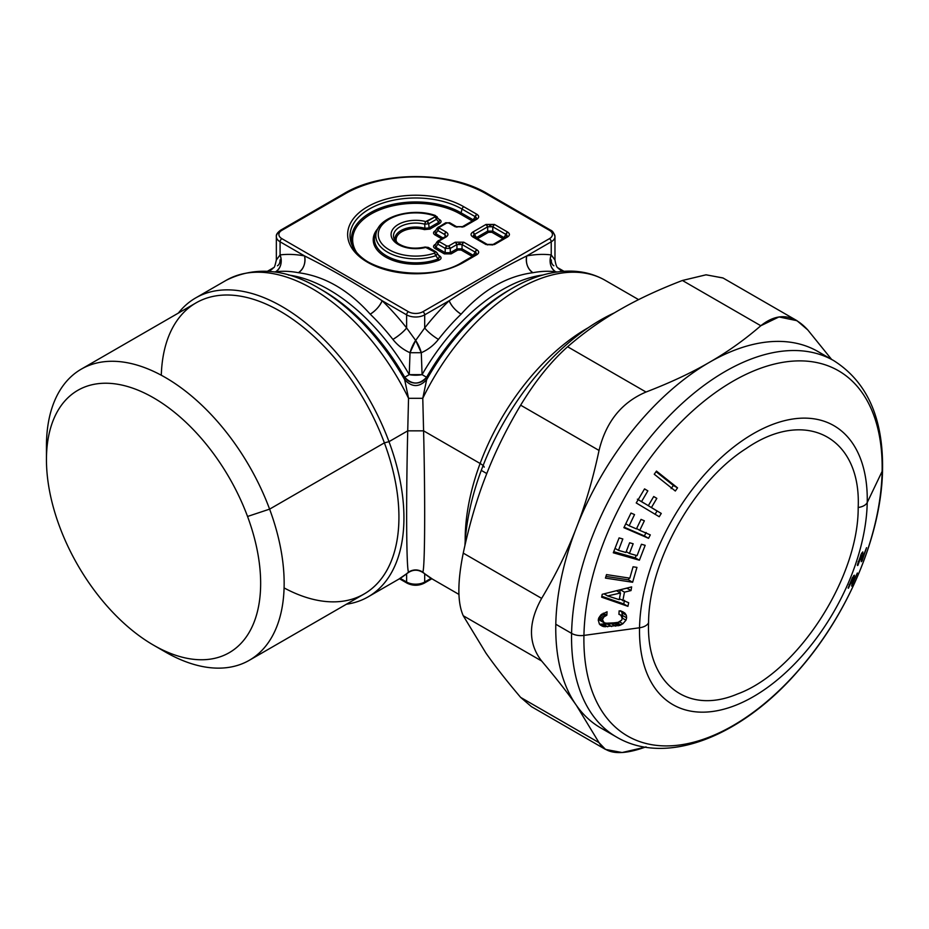 <?xml version="1.0" encoding="UTF-8"?>
<svg xmlns="http://www.w3.org/2000/svg" width="929" height="929" viewBox="0 0 929 929"><rect width="100%" height="100%" fill="white"/><g stroke="black" fill="none" stroke-linecap="round" stroke-linejoin="round"><path stroke-width="1.39" d="M622.639 308.114A217.293 125.45 120 0 0 619.016 310.158C600.993 320.482 583.853 332.675 567.607 346.749C550.967 361.567 535.313 381.041 520.646 405.183L599.042 450.449C592.957 478.981 585.386 504.784 576.34 527.869A217.293 125.45 120 0 0 555.797 624.253L571.59 633.381A217.293 125.45 -60 0 1 668.079 417.156A217.293 125.45 -60 0 1 833.847 360.696A217.293 125.45 120 0 0 668.079 417.156A217.293 125.45 120 0 0 571.59 633.381A12.785 7.2 1.2 0 0 583.935 635.413A210.906 121.769 -60 0 1 736.546 379.218A210.906 121.769 -60 0 1 882.12 471.386A210.906 121.769 120 0 0 736.546 379.218A210.906 121.769 120 0 0 583.935 635.413A210.906 121.769 120 0 0 729.509 727.581A210.906 121.769 120 0 0 882.12 471.386A12.785 7.2 1.2 0 0 882.55 469.609A12.785 7.2 -178.8 0 1 882.12 471.386L867.233 502.519A12.785 7.2 -178.8 0 1 858.187 507.489C858.64 577.768 797.465 672.236 737.405 694.021C686.717 715.516 646.282 683.105 648.57 622.802C648.628 562.126 693.684 481.675 746.138 448.556C805.489 407.517 861.346 436.897 858.187 507.489C861.346 436.897 805.489 407.517 746.138 448.556C693.684 481.675 648.628 562.126 648.57 622.802A12.785 7.2 -178.8 0 1 639.535 627.772L583.935 635.413A12.785 7.2 -178.8 0 1 571.59 633.381L555.797 624.253A217.293 125.45 120 0 0 576.34 705.285L599.042 742.666L543.384 710.522M408.423 583.075A10.231 5.899 0 0 0 422.892 583.075A2.555 1.475 -120 0 0 424.17 583.191A2.555 1.475 -120 0 0 424.692 582.03L424.692 582.03A2.555 1.475 60 0 1 424.17 583.191C418.491 585.944 412.824 585.944 407.146 583.191A2.555 1.475 -60 0 1 406.623 582.03A12.785 7.374 0 0 0 424.692 582.03L431.114 578.314L424.692 582.03A12.785 7.374 180 0 1 406.623 582.03A2.555 1.475 120 0 0 407.146 583.191A2.555 1.475 120 0 0 408.423 583.075M400.202 578.314L406.623 582.03L406.623 573.855L406.623 582.03L400.202 578.314M424.692 573.855L424.692 582.03L424.692 573.855M424.692 327.972L424.692 314.85L424.692 327.972L415.658 340.42A12.785 3.623 -114.7 0 1 421.29 352.718L410.026 352.718A12.785 3.623 114.7 0 1 415.658 340.42L406.623 327.972A172.55 99.624 -120 0 0 382.133 300.717C356.666 283.949 330.805 269.015 304.573 255.939A172.55 99.624 -120 0 0 280.082 254.918L276.343 259.992L280.082 254.918C282.393 262.292 280.941 267.9 275.739 271.767A12.785 10.138 83 0 0 280.082 254.918A172.55 99.624 60 0 1 304.573 255.939A12.785 9.348 -79.2 0 1 298.406 272.708C303.725 268.853 305.78 263.267 304.573 255.939C330.805 269.015 356.666 283.949 382.133 300.717C379.856 306.024 375.885 310.518 370.218 314.176A12.785 4.657 134 0 0 382.133 300.717A172.55 99.624 60 0 1 406.623 327.972A12.785 2.485 -38.1 0 1 392.897 339.41C398.669 335.868 403.244 332.059 406.623 327.972L415.658 340.42L410.026 352.718L409.236 374.642L410.026 352.718C403.256 349.722 397.554 345.286 392.897 339.41A159.776 92.25 -120 0 0 370.218 314.176C348.572 289.999 324.627 276.18 298.406 272.708A159.776 92.25 -120 0 0 275.739 271.767L274.078 271.942L275.739 271.767A159.776 92.25 60 0 1 298.406 272.708C324.627 276.18 348.572 289.999 370.218 314.176A159.776 92.25 60 0 1 392.897 339.41C397.554 345.286 403.256 349.722 410.026 352.718L421.29 352.718C428.06 349.722 433.762 345.286 438.418 339.41A159.776 92.25 -60 0 1 461.098 314.176C482.743 289.999 506.688 276.18 532.909 272.708A159.776 92.25 -60 0 1 555.588 271.767L557.237 271.942L555.588 271.767C550.374 267.9 548.923 262.292 551.234 254.918L554.973 259.992L551.234 254.918A12.785 10.138 -83 0 0 555.588 271.767A159.776 92.25 120 0 0 532.909 272.708A12.785 9.348 79.2 0 1 526.743 255.939A172.55 99.624 -60 0 1 551.234 254.918L551.234 241.795A12.785 7.374 0 0 0 554.973 236.581A12.785 7.374 0 0 0 551.234 231.367A2.555 1.475 120 0 0 550.7 230.195A2.555 1.475 120 0 0 549.422 230.322L486.157 193.789A2.555 1.475 -60 0 1 487.435 193.662A2.555 1.475 120 0 0 486.157 193.789L549.422 230.322A2.555 1.475 -60 0 1 550.7 230.195C552.581 230.856 554.009 232.982 554.973 236.581A12.785 7.374 180 0 1 551.234 241.795L551.234 254.918A172.55 99.624 120 0 0 526.743 255.939C525.535 263.267 527.591 268.853 532.909 272.708C506.688 276.18 482.743 289.999 461.098 314.176C455.431 310.518 451.459 306.024 449.183 300.717C474.661 283.949 500.51 269.015 526.743 255.939L551.234 241.795L526.743 255.939C500.51 269.015 474.649 283.949 449.183 300.717A12.785 4.657 -134 0 0 461.098 314.176A159.776 92.25 120 0 0 438.418 339.41C433.762 345.286 428.06 349.722 421.29 352.718L422.08 374.642L421.29 352.718L415.658 340.42L424.692 327.972A172.55 99.624 -60 0 1 449.183 300.717L424.692 314.85A2.555 1.475 -120 0 0 422.892 311.726L549.422 238.672A2.555 1.475 60 0 1 551.234 241.795A2.555 1.475 -120 0 0 549.422 238.672A10.231 5.899 0 0 0 549.422 230.322A10.231 5.899 180 0 1 549.422 238.672L422.892 311.726A10.231 5.899 180 0 1 408.423 311.726A2.555 1.475 120 0 0 406.623 314.85A12.785 7.374 0 0 0 424.692 314.85L449.183 300.717A172.55 99.624 120 0 0 424.692 327.972C428.083 332.059 432.659 335.868 438.418 339.41M562.126 271.407L558.445 268.481L562.126 271.407M542.884 275.007A159.776 92.25 120 0 0 422.08 374.642L409.236 374.642A159.776 92.25 -120 0 0 288.431 275.007A159.776 92.25 60 0 1 409.236 374.642L404.73 377.267A163.516 94.41 -120 0 0 322.63 290.371A163.516 94.41 60 0 1 404.73 377.267L409.236 374.642A12.785 4.215 180 0 0 422.08 374.642A159.776 92.25 -60 0 1 542.884 275.007M272.882 268.469L269.189 271.407L272.882 268.469M426.585 377.267L422.08 374.642L426.585 377.267A12.785 12.089 -0 0 1 404.73 377.267L404.672 379.729A168.811 97.464 -120 0 0 318.891 288.211A168.811 97.464 60 0 1 404.672 379.729L404.73 377.267C412.011 384.92 419.304 384.92 426.585 377.267A163.516 94.41 -60 0 1 508.686 290.371A163.516 94.41 120 0 0 426.585 377.267L426.643 379.729L426.585 377.267M553.881 265.787L553.881 265.787A12.785 7.374 -60 0 1 551.234 259.934L551.42 260.039M279.966 260.004L280.082 259.934A12.785 7.374 60 0 1 277.434 265.787L277.434 265.787M508.686 290.371L512.425 288.211A168.811 97.464 120 0 0 426.643 379.729C419.316 387.486 412 387.486 404.672 379.729L408.539 398.297A172.55 99.624 -120 0 0 226.223 280.291A172.55 99.624 60 0 1 408.539 398.297L404.672 379.729C412 387.486 419.316 387.486 426.643 379.729A168.811 97.464 -60 0 1 512.425 288.211C532.631 276.505 552.349 270.815 571.556 271.129C583.784 271.454 594.966 274.508 605.104 280.291A172.55 99.624 120 0 0 422.776 398.297L426.643 379.729L422.776 398.297L408.539 398.297L407.726 430.847C405.927 504.993 406.484 569.767 408.539 572.078L407.576 573.088L408.539 572.078C413.289 569.222 418.027 569.222 422.776 572.078A172.55 99.624 120 0 0 432.542 579.162A172.55 99.624 -60 0 1 422.776 572.078C424.832 569.767 425.389 504.993 423.589 430.847L480.119 463.478A172.55 99.624 120 0 0 465.185 541.038A172.55 99.624 -60 0 1 480.119 463.478L423.589 430.847L422.776 398.297A172.55 99.624 -60 0 1 605.104 280.291L638.595 299.626M406.623 327.972L406.623 314.85L406.623 327.972M368.186 596.824A172.55 99.624 -120 0 0 388.996 441.658A172.55 99.624 60 0 1 346.436 604.222A172.55 99.624 -120 0 0 368.186 596.824L398.773 579.162A172.55 99.624 -120 0 0 408.539 572.078A172.55 99.624 60 0 1 398.773 579.162L407.576 573.088C412.964 569.268 418.352 569.268 423.74 573.088L432.542 579.162L458.938 594.409M382.133 300.717L406.623 314.85L382.133 300.717M304.573 255.939L280.082 241.795A2.555 1.475 -60 0 1 281.893 238.672L408.423 311.726L281.893 238.672A10.231 5.899 180 0 1 281.893 230.322L345.158 193.789A99.693 57.563 180 0 1 486.157 193.789A99.693 57.563 0 0 0 345.158 193.789L281.893 230.322A10.231 5.899 0 0 0 281.893 238.672A2.555 1.475 120 0 0 280.082 241.795L304.573 255.939M280.082 254.918L280.082 241.795L280.082 254.918M276.343 236.581A12.785 7.374 0 0 0 280.082 241.795A12.785 7.374 180 0 1 276.343 236.581C275.959 234.712 277.388 232.587 280.616 230.195A2.555 1.475 60 0 1 281.893 230.322A2.555 1.475 -120 0 0 280.616 230.195A2.555 1.475 -120 0 0 280.082 231.367A12.785 7.374 0 0 0 276.343 236.581L276.343 260.004C273.811 271.384 273.823 265.88 272.464 268.841L272.476 268.829M492.776 244.931L485.972 244.536L494.472 244.536L507.617 236.941C509.998 235.316 509.998 233.678 507.617 232.041L494.472 224.458L485.972 224.458L472.838 232.041C470.446 233.678 470.446 235.316 472.838 236.941L487.679 244.931M462.038 227.187L476.891 219.209A2.555 1.475 60 0 0 475.602 219.081L476.194 218.617L475.183 216.654L476.891 214.297L463.757 206.726A68.026 39.273 0 0 0 367.559 206.726A68.026 39.273 0 0 0 367.559 262.268A68.026 39.273 0 0 0 463.757 262.268L476.891 254.685C479.271 253.06 479.271 251.422 476.891 249.785L463.745 242.19L455.245 242.19L448.591 246.034L446.895 246.034L439.498 241.772L439.498 240.785L446.152 236.941C448.544 235.316 448.544 233.678 446.152 232.041L439.498 228.197L439.498 227.222L446.895 222.948L448.591 222.948L455.245 226.792L463.745 226.792L476.891 219.209C479.271 217.572 479.271 215.934 476.891 214.297A2.555 1.475 120 0 0 475.183 216.654L462.061 209.083A2.555 1.475 -60 0 1 463.757 206.726L476.891 214.297C479.271 215.934 479.271 217.572 476.891 219.209L475.183 219.592M408.423 311.726A10.231 5.899 0 0 0 422.892 311.726A2.555 1.475 60 0 1 424.692 314.85A12.785 7.374 180 0 1 406.623 314.85A2.555 1.475 -60 0 1 408.423 311.726M388.996 441.658L407.726 430.847L423.589 430.847C425.389 504.993 424.832 569.767 422.776 572.067C418.027 569.222 413.289 569.222 408.539 572.067C406.484 569.767 405.927 504.993 407.726 430.847L388.996 441.658A172.55 99.624 -120 0 0 195.636 297.954A172.55 99.624 -120 0 0 178.356 313.096A172.55 99.624 60 0 1 388.996 441.658L384.385 442.866L388.996 441.658M280.616 230.195L343.881 193.662A2.555 1.475 60 0 1 345.158 193.789A2.555 1.475 -120 0 0 343.881 193.662C381.436 170.901 449.88 170.901 487.435 193.662L550.7 230.195M588.405 327.623A172.55 99.624 120 0 0 480.119 463.478A172.55 99.624 -60 0 1 588.405 327.623M487.272 244.42A2.555 1.475 120 0 0 487.26 244.408A2.555 1.475 120 0 0 485.972 244.536L472.838 236.941A2.555 1.475 -60 0 1 474.115 236.825L473.523 236.361L474.533 234.398A2.555 1.475 -120 0 0 472.838 232.041L476.519 237.557L476.066 237.952L474.533 234.398L487.679 226.804L474.533 234.398M474.533 237.336L472.838 236.941C470.446 235.316 470.446 233.678 472.838 232.041L485.972 224.458A2.555 1.475 60 0 1 487.679 226.804L485.972 224.458L494.472 224.458L492.776 226.804L487.679 226.804L487.679 231.112L476.519 237.557L477.367 238.73M474.115 236.825L487.26 244.408L493.194 244.408A2.555 1.475 -120 0 1 494.472 244.536L507.617 236.941A2.555 1.475 60 0 0 506.34 236.825L506.92 236.361L505.922 234.398L492.776 226.804A2.555 1.475 -60 0 1 494.472 224.458L507.617 232.041A2.555 1.475 120 0 0 505.922 234.398L507.617 232.041C509.998 233.678 509.998 235.316 507.617 236.941L505.922 237.336M506.34 236.825L493.194 244.408A2.555 1.475 -120 0 0 493.183 244.42M462.468 226.664L456.522 226.664A2.555 1.475 120 0 0 456.522 226.664A2.555 1.475 120 0 0 455.245 226.792L463.745 226.792A2.555 1.475 -120 0 0 462.468 226.664A2.555 1.475 -120 0 0 462.445 226.676L475.602 219.081M456.522 226.664L449.868 222.821L445.618 222.821A2.555 1.475 60 0 1 446.895 222.948L448.591 222.948A2.555 1.475 -60 0 1 449.868 222.821L448.591 222.948L456.94 227.187M444.457 234.398L446.152 232.041C448.544 233.678 448.544 235.316 446.152 236.941A2.555 1.475 60 0 0 444.875 236.825L445.455 236.361L444.457 234.398L437.803 230.555L435.817 233.713L437.803 230.555A2.555 1.475 -60 0 1 439.498 228.197L446.152 232.041A2.555 1.475 120 0 0 444.457 234.398L437.803 230.555L438.221 227.094A2.555 1.475 -120 0 0 438.209 227.106A2.555 1.475 -120 0 1 439.498 227.222L437.803 230.555L437.803 227.617L445.2 223.343M456.94 244.548L456.94 248.856L456.952 244.536L455.245 242.19L463.745 242.19L462.038 244.548L456.94 244.548L450.286 248.391L450.286 252.7L450.286 248.391A2.555 1.475 -120 0 0 448.591 246.034L455.245 242.19A2.555 1.475 60 0 1 456.94 244.548L450.286 248.391L445.2 248.391L445.2 252.7L445.2 248.391L446.895 246.034L448.591 246.034L450.286 248.391L445.2 248.391L437.803 244.118L435.817 247.277L437.803 244.118A2.555 1.475 -60 0 1 439.498 241.772L446.895 246.034A2.555 1.475 120 0 0 445.2 248.391L437.803 244.118L438.221 240.657A2.555 1.475 -120 0 0 438.209 240.669A2.555 1.475 -120 0 1 439.498 240.785L437.803 244.118L437.803 241.18L444.457 237.336M472.35 220.986L473.198 219.813L461.063 212.811A64.217 37.079 0 0 0 384.757 206.528A64.217 37.079 0 0 0 352.974 247.068A64.217 37.079 180 0 1 384.757 206.528A64.217 37.079 180 0 1 461.063 212.811A1.277 0.743 -60 0 1 460.215 213.984L472.315 220.974L460.215 213.984A1.277 0.743 120 0 0 461.063 212.811L462.061 209.083A65.622 37.892 0 0 0 382.887 203.045A65.622 37.892 0 0 0 352.242 245.616A65.622 37.892 180 0 1 382.887 203.045A65.622 37.892 180 0 1 462.061 209.083L475.183 216.654L473.198 219.813L461.063 212.811L462.061 209.083A2.555 1.475 120 0 1 463.757 206.726A68.026 39.273 180 0 0 367.559 206.726A68.026 39.273 180 0 0 367.559 262.268A68.026 39.273 180 0 0 463.757 262.268A2.555 1.475 -120 0 0 462.479 262.141A2.555 1.475 60 0 1 463.757 262.268L476.891 254.685A2.555 1.475 60 0 0 475.602 254.558L476.194 254.093L475.183 252.142L462.038 244.548A2.555 1.475 -60 0 1 463.745 242.19L476.891 249.785A2.555 1.475 120 0 0 475.183 252.142L476.891 249.785C479.271 251.422 479.271 253.06 476.891 254.685L475.183 255.08M462.479 262.141A2.555 1.475 -120 0 0 462.061 262.663A65.622 37.892 180 0 1 398.622 272.452A65.622 37.892 180 0 1 352.242 245.616C361.207 271.825 429.744 283.333 462.479 262.141L475.602 254.558M284.088 587.906A168.079 97.046 -120 0 0 384.385 442.866A168.079 97.046 -120 0 0 252.63 299.057A168.079 97.046 -120 0 0 161.298 375.235M407.726 430.847L408.539 398.297L422.776 398.297L423.589 430.847L407.726 430.847M484.206 467.171A12.785 2.938 20.4 0 0 480.119 463.478M473.418 236.152L473.418 235.153M487.679 226.804L487.679 231.112A1.277 0.743 -120 0 0 488.526 232.296L477.401 238.718L488.526 232.296L487.679 231.112L492.776 231.112L487.679 231.112L476.519 237.557A1.277 0.743 60 0 0 477.158 238.579M489.362 225.944L491.093 225.944M492.776 226.804L492.776 231.112L492.776 226.804L505.922 234.398L503.924 237.557L492.776 231.112L491.917 232.296L488.526 232.296L491.917 232.296A1.277 0.743 120 0 0 492.776 231.112L503.924 237.557L505.933 234.398M507.037 235.153L507.037 236.152M503.077 238.73L504.377 237.952L503.924 237.557A1.277 0.743 -60 0 1 503.286 238.579M472.559 220.835A1.277 0.743 -60 0 0 473.198 219.813L475.207 216.666M476.298 217.409L476.298 218.408M437.071 228.174L445.618 222.821M435.236 231.077A1.277 0.743 60 0 1 434.958 230.973C433.053 232.273 433.053 233.585 434.958 234.886L441.589 238.718L434.958 234.886A1.277 0.743 120 0 0 435.817 233.713L442.924 237.952L435.817 233.713L434.877 231.658L435.817 233.713L434.958 234.886C433.053 233.585 433.053 232.273 434.958 230.973L435.817 230.775M445.572 235.153L445.572 236.152M437.071 241.749L444.875 236.825M462.038 244.548L475.183 252.142L473.198 255.301L462.038 248.856L462.038 244.548L462.038 248.856L456.94 248.856L450.286 252.7L445.2 252.7L435.817 247.277L434.877 245.221L435.817 247.277L434.958 248.461C433.053 247.149 433.053 245.848 434.958 244.536L435.817 244.339M458.636 243.688L460.354 243.688M475.183 252.142L473.198 255.301A1.277 0.743 -60 0 1 472.559 256.323M476.298 252.897L476.298 253.896M481.268 470.376A191.734 110.69 120 0 0 464.918 545.474A191.734 110.69 -60 0 1 481.268 470.376L486.784 473.558L481.268 470.376A191.734 110.69 -60 0 1 614.383 312.876A191.734 110.69 120 0 0 481.268 470.376M81.264 369.15L196.042 302.877A168.079 97.046 60 0 1 384.385 442.866L269.607 509.138L384.385 442.866A168.079 97.046 60 0 1 364.122 594.003L249.344 660.275A168.079 97.046 -120 0 0 269.607 509.138A168.079 97.046 -120 0 0 81.264 369.15A168.079 97.046 -120 0 0 46.601 453.143M46.45 459.658L46.45 446.094A168.079 97.046 60 0 1 135.901 364.76A168.079 97.046 60 0 1 269.607 509.138L247.544 516.466A151.462 87.454 -120 0 0 127.052 386.371A151.462 87.454 -120 0 0 46.45 459.658A151.462 87.454 -120 0 0 59.561 526.522A151.462 87.454 -120 0 0 153.552 645.167A151.462 87.454 -120 0 0 247.544 516.466L269.607 509.138A168.079 97.046 60 0 1 165.304 651.949A168.079 97.046 60 0 1 159.277 648.291A168.079 97.046 -120 0 0 249.344 660.275M503.053 238.718L491.917 232.296L503.053 238.718M441.612 238.73L442.471 237.557A1.277 0.743 -60 0 1 441.832 238.579M435.236 244.641A1.277 0.743 60 0 1 434.958 244.536C433.053 245.848 433.053 247.149 434.958 248.461A1.277 0.743 120 0 0 435.817 247.277L445.2 252.7A1.277 0.743 -60 0 1 444.352 253.872L434.958 248.461L444.352 253.872L445.2 252.7L450.286 252.7L451.146 253.872L444.352 253.872L451.146 253.872A1.277 0.743 60 0 1 450.286 252.7L456.94 248.856A1.277 0.743 -120 0 0 457.8 250.04L451.146 253.872L457.8 250.04L456.94 248.856L462.038 248.856L461.19 250.04L457.8 250.04L461.19 250.04A1.277 0.743 120 0 0 462.038 248.856L473.198 255.301L472.35 256.474L461.19 250.04L472.315 256.462M460.215 213.984A63.009 36.382 0 0 0 381.912 208.99A63.009 36.382 0 0 0 356.353 252.003A63.009 36.382 180 0 1 381.912 208.99A63.009 36.382 180 0 1 460.215 213.984M429.906 229.08L439.614 223.483C441.774 221.915 441.507 220.487 438.848 219.198C441.507 220.487 441.774 221.915 439.614 223.483L429.906 229.08A1.277 0.743 60 0 1 429.059 227.907L438.767 222.298A1.277 0.743 -120 0 0 439.614 223.483L438.767 222.298L439.684 220.15L438.767 222.298L429.059 227.907L429.906 229.08L424.379 229.602L429.906 229.08M396.613 242.272A19.555 11.287 180 0 1 403.534 230.856A19.555 11.287 180 0 1 424.379 229.602L424.913 228.302L429.059 227.907L428.768 223.773L436.514 219.29L438.767 222.298L436.514 219.29L437.118 216.701L436.514 219.29L428.768 223.773L429.059 227.907L424.913 228.302L424.379 229.602A19.555 11.287 0 0 0 403.534 230.856A19.555 11.287 0 0 0 396.613 242.272M438.767 255.754L439.614 255.951C441.774 257.519 441.507 258.947 438.848 260.236A42.432 24.502 180 0 1 387.242 257.914A42.432 24.502 180 0 1 377.917 228.511A42.432 24.502 0 0 0 387.242 257.914A42.432 24.502 0 0 0 438.848 260.236C441.507 258.947 441.774 257.519 439.614 255.951L439.034 255.614L439.614 255.951A1.277 0.743 -60 0 1 439.336 256.056M247.544 516.466A151.462 87.454 60 0 1 204.903 659.671A151.462 87.454 60 0 1 59.561 526.522A151.462 87.454 60 0 1 102.202 383.317A151.462 87.454 60 0 1 247.544 516.466M395.069 240.565A20.752 11.984 180 0 1 403.616 229.266A20.752 11.984 180 0 1 424.913 228.302L424.739 224.191L428.768 223.773A2.555 1.475 -120 0 0 427.073 221.416L434.818 216.945A2.555 1.475 60 0 1 436.514 219.29L434.575 215.853A37.427 21.611 0 0 0 387.045 220.568A37.427 21.611 0 0 0 387.045 248.415A37.427 21.611 0 0 0 434.575 253.141L434.818 252.049L425.726 247.428A24.572 14.179 180 0 1 391.086 234.491A24.572 14.179 180 0 1 425.726 221.555L427.073 221.416L428.768 223.773L424.739 224.191L424.913 228.302A20.752 11.984 0 0 0 403.616 229.266A20.752 11.984 0 0 0 395.069 240.565M439.638 256.497L438.198 258.959A41.236 23.806 180 0 1 391.481 258.308A41.236 23.806 180 0 1 375.815 232.9A41.236 23.806 0 0 0 391.481 258.308A41.236 23.806 0 0 0 438.198 258.959L438.848 260.236L438.198 258.959L439.707 256.601M394.244 239.159L397.902 243.328C405.149 248.043 414.206 249.286 425.087 247.044A2.555 0.859 75.5 0 1 425.726 247.428L424.739 247.544A22.168 12.797 180 0 1 394.244 239.159A22.168 12.797 180 0 1 401.305 226.119A22.168 12.797 180 0 1 424.739 224.191L425.726 221.555A2.555 0.859 104.5 0 0 424.739 224.191A22.168 12.797 0 0 0 401.305 226.119A22.168 12.797 0 0 0 394.244 239.159L395.603 242.109M438.198 258.959L435.794 255.707L438.198 258.959M434.76 215.691L434.76 215.691A39.831 22.993 0 0 0 377.174 229.951A39.831 22.993 0 0 0 391.539 254.163A39.831 22.993 0 0 0 435.794 255.707L434.575 253.141A2.555 1.057 71.3 0 1 435.794 255.707A39.831 22.993 180 0 1 391.539 254.163A39.831 22.993 180 0 1 377.174 229.951L375.815 232.9M439.672 220.127L435.399 215.516A2.555 1.057 108.7 0 0 435.399 215.516A2.555 1.057 108.7 0 0 434.575 215.853L435.794 216.027M723.076 278.015L706.11 274.81L682.409 280.477L760.816 325.742C745.592 338.922 729.66 350.419 712.996 360.231L709.396 362.333C691.524 372.75 670.39 382.643 646.015 392.026C621.652 402.385 605.998 421.859 599.042 450.449L520.646 405.183C506.41 429.012 494.855 452.516 485.948 475.694C476.902 498.768 469.331 524.583 463.246 553.115C457.416 581.809 457.416 602.689 463.246 615.741L485.948 653.11C494.855 665.826 506.41 680.597 520.646 697.4C506.41 680.597 494.855 665.826 485.948 653.11L463.246 615.741L541.642 661.007C555.879 677.81 567.445 692.569 576.34 705.285C567.445 692.569 555.879 677.81 541.642 661.007L463.246 615.741C457.416 602.689 457.416 581.809 463.246 553.115C469.331 524.583 476.902 498.768 485.948 475.694C494.855 452.516 506.41 429.012 520.646 405.183C535.313 381.041 550.967 361.567 567.607 346.749C583.853 332.675 600.993 320.482 619.016 310.158L622.674 308.08L619.016 310.158M682.409 280.477C659.567 289.256 639.651 298.464 622.674 308.08C639.651 298.464 659.567 289.256 682.409 280.477L705.982 274.821L722.913 277.922L796.989 320.691L778.955 316.952L760.816 325.742L682.409 280.477M425.087 247.044L428.35 247.451L436.096 251.922A2.555 1.475 120 0 0 436.096 251.922A2.555 1.475 120 0 0 434.818 252.049L434.575 253.141A37.427 21.611 180 0 1 387.045 248.415A37.427 21.611 180 0 1 387.045 220.568A37.427 21.611 180 0 1 434.575 215.853L434.818 216.945L425.726 221.555A24.572 14.179 0 0 0 391.086 234.491A24.572 14.179 0 0 0 425.726 247.428L428.35 247.451A2.555 1.475 -60 0 0 427.073 247.578L436.514 252.444C437.826 253.187 437.594 254.279 435.794 255.707M646.015 392.026L567.607 346.749L646.015 392.026C670.39 382.643 691.524 372.75 709.396 362.333A217.293 125.45 120 0 0 576.34 527.869C567.445 551.048 555.879 574.552 541.642 598.381L463.246 553.115L541.642 598.381C528.102 622.616 528.102 643.495 541.642 661.007C528.102 643.495 528.102 622.616 541.642 598.381C555.879 574.552 567.445 551.048 576.34 527.869C585.386 504.784 592.957 478.981 599.042 450.449C605.998 421.859 621.652 402.385 646.015 392.026M605.499 749.413L531.423 706.644L520.646 697.4L599.042 742.666L605.499 749.413L622.128 752.536L645.237 747.148M825.66 356.631A217.293 125.45 120 0 0 713.019 360.289L713.019 360.289A217.293 125.45 120 0 0 709.396 362.333L712.996 360.231C729.66 350.419 745.592 338.922 760.816 325.742C777.445 312.434 793.099 313.828 807.777 329.934L831.583 359.395L807.777 329.934L796.989 320.691M646.015 746.858C621.652 755.707 605.998 754.313 599.042 742.666L576.34 705.285A217.293 125.45 120 0 0 608.936 732.006A217.293 125.45 -60 0 1 600.749 727.941A217.293 125.45 -60 0 1 576.34 705.285A217.293 125.45 -60 0 1 555.797 624.253A217.293 125.45 -60 0 1 576.34 527.869A217.293 125.45 -60 0 1 709.396 362.333A217.293 125.45 -60 0 1 713.019 360.289A217.293 125.45 -60 0 1 818.043 351.58L833.847 360.696C867.105 381.877 883.34 418.178 882.55 469.609C881.714 534.57 848.038 614.452 798.406 670.564C741.946 736.082 666.708 766.657 616.554 737.057A217.293 125.45 -60 0 1 571.59 633.381A217.293 125.45 120 0 0 616.554 737.057L600.749 727.941M867.233 502.519A161.054 92.981 120 0 0 756.067 432.136A161.054 92.981 120 0 0 639.535 627.772A161.054 92.981 120 0 0 750.69 698.167A161.054 92.981 120 0 0 867.233 502.519L882.12 471.386A210.906 121.769 -60 0 1 729.509 727.581A210.906 121.769 -60 0 1 583.935 635.413L639.535 627.772A161.054 92.981 -60 0 1 756.067 432.136A161.054 92.981 -60 0 1 867.233 502.519A161.054 92.981 -60 0 1 750.69 698.167A161.054 92.981 -60 0 1 639.535 627.772A12.785 7.2 1.2 0 0 648.57 622.802C646.294 683.105 686.717 715.516 737.405 694.021C797.465 672.236 858.64 577.78 858.187 507.489A12.785 7.2 1.2 0 0 867.233 502.519M622.535 611.619L619.144 610.841L618.911 614.324C621.722 615.428 622.883 616.705 622.384 618.145L621.617 620.177L617.599 622.662L605.197 623.289L602.898 621.617L602.456 619.666L603.885 616.949L606.823 615.242L607.067 611.77L601.051 614.754L598.218 619.991L599.426 624.114L603.757 626.657L619.724 625.438L622.86 623.777L625.983 620.2L626.622 617.82L626.332 615.265L624.927 613.128L622.535 611.619L624.927 613.128L626.332 615.265L626.622 617.82L625.983 620.2L622.86 623.777L619.724 625.438L603.757 626.657L599.426 624.114L598.218 619.991L601.051 614.754L607.067 611.77L606.823 615.242L603.885 616.949L602.456 619.666L604.187 622.825L608.565 623.533L618.969 622.233L621.617 620.177L622.384 618.145L620.63 615.021L618.911 614.324L619.144 610.841L622.535 611.619M622.813 600.784L624.474 592.145L631.023 590.577L631.639 586.884L602.201 594.305L601.655 597.184L627.911 606.335L628.689 602.735L619.411 598.822L628.689 602.735L627.911 606.335L601.655 597.184L602.201 594.305L631.639 586.884L631.023 590.577L624.474 592.145L622.813 600.784M619.086 537.903L613.303 552.79L639.396 560.21L645.167 545.323L641.44 544.255L637.085 555.647L629.421 553.463L633.16 543.767L629.641 542.768L625.902 552.465L618.47 550.351L622.825 538.971L619.086 537.903L622.825 538.971L618.47 550.351L625.902 552.465L629.641 542.768L633.16 543.767L629.421 553.463L637.085 555.647L641.44 544.255L645.167 545.323L639.396 560.21L613.303 552.79L619.086 537.903M630.988 513.052L623.882 527.672L648.558 538.321L650.3 534.883L639.756 530.343L644.366 520.809L641.033 519.381L636.435 528.903L629.154 525.756L634.53 514.585L630.988 513.052L634.53 514.585L629.154 525.756L636.435 528.903L641.033 519.381L644.366 520.809L639.756 530.343L650.3 534.883L648.558 538.321L623.882 527.672L630.988 513.052M656.478 471.084L654.26 474.231L675.325 491.011L677.543 487.864L656.478 471.084L677.543 487.864L675.325 491.011L654.26 474.231L656.478 471.084M606.509 574.598L605.441 578.093L632.626 582.262L636.957 567.387L633.067 566.795L629.816 578.163L606.509 574.598L629.816 578.163L633.067 566.795L636.957 567.387L632.626 582.262L605.441 578.093L606.509 574.598M644.552 488.886L636.237 502.949L659.23 516.733L661.262 513.435L651.438 507.536L656.826 498.374L653.726 496.516L648.337 505.678L641.556 501.614L647.85 490.86L644.552 488.886L647.85 490.86L641.556 501.614L648.337 505.678L653.726 496.516L656.826 498.374L651.438 507.536L661.262 513.435L659.23 516.733L636.237 502.949L644.552 488.886M852.857 578.5L851.661 586.094L857.374 573.007L852.95 582.228L854.39 575.202L852.381 577.71L848.409 588.231L852.857 578.5L848.131 588.057L852.381 577.71L854.39 575.202L852.95 582.228L857.374 573.007L851.661 586.094L852.857 578.5L852.148 578.14L852.717 578.477M860.777 554.95L861.589 555.705L861.288 561.72L862.066 560.884L866.548 547.68L862.762 557.435L862.809 551.907L861.566 553.37L857.444 565.529L861.508 555.379L860.765 554.961L861.508 555.379L857.908 565.343L857.409 564.716L861.566 553.37L862.809 551.907L862.762 557.435L866.548 547.68L862.066 560.884L861.288 561.72L861.589 555.705M600.018 620.421L604.187 622.825L598.45 618.691L600.018 620.421M598.868 617.599L602.456 619.666L598.868 617.599M599.623 616.322L602.921 618.226L599.623 616.322M600.668 615.091L603.885 616.949L600.668 615.091M601.934 614.023L605.255 615.939L601.934 614.023M603.258 613.186L606.823 615.242L603.258 613.186M600.192 624.915L602.584 626.309L600.192 624.915M599.588 624.253L605.22 626.808L601.04 624.404L603.49 624.393L607.671 626.796L603.49 624.393L607.496 624.114L611.665 626.529L607.496 624.114L611.537 623.777L615.718 626.181L611.537 623.777L613.988 623.405L618.168 625.821L613.988 623.405L615.544 623.022L619.724 625.438L615.66 622.976L599.588 624.253M617.216 622.744L620.955 624.892L617.216 622.744M619.608 621.896L622.86 623.777L619.608 621.896M622.384 618.133L625.983 620.2L622.384 618.133M622.453 615.416L626.622 617.82L622.453 615.416L622.151 612.85L626.332 615.265L622.151 612.85L620.746 610.725L622.151 612.85L621.803 617.797L622.453 615.416M621.907 611.387L624.927 613.128L621.907 611.387M620.328 589.752L624.474 592.145L620.328 589.752M619.771 592.586L620.293 589.764L619.771 592.586M626.854 588.173L631.023 590.577L626.866 588.103L622.384 589.241L626.854 588.173M623.731 603.931L627.911 606.335L623.731 603.931L624.52 600.331L623.731 603.931L601.829 596.29L623.731 603.931M635.215 557.806L639.396 560.21L635.215 557.806L636.202 555.403L635.215 557.806L613.755 551.698L635.215 557.806M626.239 551.629L629.421 553.463L626.239 551.629M615.079 548.4L618.47 550.351L615.079 548.4M644.378 535.917L648.558 538.321L644.378 535.917L646.131 532.48L644.378 535.917L624.137 527.173L644.378 535.917M636.62 528.52L639.756 530.343L636.62 528.52M625.821 523.828L629.154 525.756L625.821 523.828M673.362 485.461L677.543 487.864L673.362 485.461L656.06 471.677L673.362 485.461L671.144 488.596L673.362 485.461M628.457 579.847L632.626 582.262L628.457 579.847L629.014 578.047L628.457 579.847L605.963 576.41L628.457 579.847M657.082 511.02L647.292 505.074L657.082 511.02L655.05 514.329L657.082 511.02M653.691 496.574L656.826 498.374L653.691 496.574M644.169 503.274L637.387 499.198L644.169 503.274M638.235 499.697L641.556 501.614L638.235 499.697M644.517 488.933L647.85 490.86L644.517 488.933M852.183 581.786L852.95 582.228L852.183 581.786M853.716 575.562L854.343 575.922L853.716 575.562M849.884 584.225L849.884 584.98M861.369 560.477L862.066 560.884L861.369 560.477M861.555 556.738L862.762 557.435L861.555 556.738M860.684 555.159L861.288 555.507L860.684 555.159M616.531 590.716L620.514 593.016L607.682 595.907L604.082 593.828L607.659 595.965L619.237 599.669L620.514 593.016L616.531 590.716M604.001 593.852L607.659 595.965L604.001 593.852M607.682 595.907L620.514 593.016L619.237 599.669L607.682 595.907M431.846 578.755L424.17 583.191M407.146 583.191L399.47 578.755M557.702 267.691L563.915 271.268M267.413 271.268L273.614 267.691M558.852 268.841C558.364 267.343 556.61 269.619 554.973 259.992L554.973 236.581M195.636 297.954L226.223 280.291C255.022 266.008 285.911 268.644 318.891 288.211L322.63 290.371M437.048 228.209L434.877 231.658M437.048 241.772L434.877 245.221M352.242 245.616L353.601 248.566M165.304 651.949L153.552 645.167M439.742 256.648L438.976 256.009M436.096 251.922L439.731 256.648M377.174 229.951C382.864 215.342 413.974 207.69 435.399 215.516M618.935 614.046L620.386 614.882M849.176 584.608L849.814 584.968M852.183 578.082L852.81 578.453M858.164 561.72L858.884 562.126"/></g></svg>
